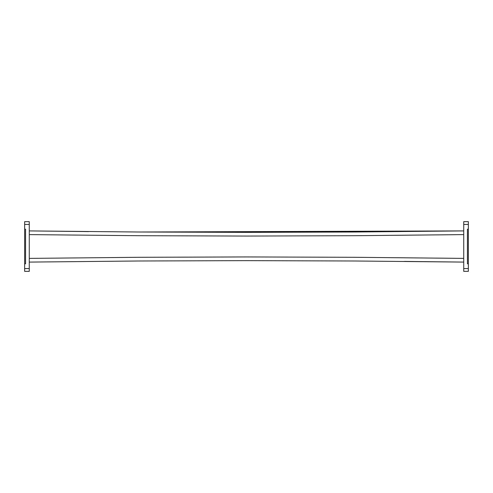 <?xml version="1.0" encoding="UTF-8"?>
<svg xmlns="http://www.w3.org/2000/svg" width="493" height="493" viewBox="0 0 493 493"><rect width="100%" height="100%" fill="white"/><g stroke="black" fill="none" stroke-linecap="round" stroke-linejoin="round"><path stroke-width="0.74" d="M404.531 261.407L463.728 262.091L355.12 261L246.5 260.637L137.88 261L29.272 262.091L137.646 261.007M247.554 260.637L355.126 261M29.272 258.394L137.88 257.303L246.5 256.939L355.12 257.303L463.728 258.394M88.481 231.593L29.272 230.909L137.88 232L246.5 232.363L355.12 232L463.728 230.909L139.316 232.006M463.728 234.606L355.12 235.697L246.5 236.061L137.88 235.697L29.272 234.606M25.574 263.804L25.574 229.196L24.65 229.196L24.65 263.804L25.574 263.804M29.272 221.665L29.272 224.438L24.65 224.438L24.65 221.665L29.272 221.665M24.65 268.568L29.272 268.568L29.272 271.341L24.65 271.341L24.65 263.804M24.65 229.196L24.65 224.438M29.272 268.568L29.272 224.438M467.426 229.196L467.426 263.804L468.35 263.804L468.35 229.196L467.426 229.196M463.728 271.335L463.728 268.562L468.35 268.562L468.35 271.335L463.728 271.335M468.35 224.432L463.728 224.432L463.728 221.659L468.35 221.659L468.35 229.196M468.35 263.804L468.35 268.562M463.728 224.432L463.728 268.562"/></g></svg>
